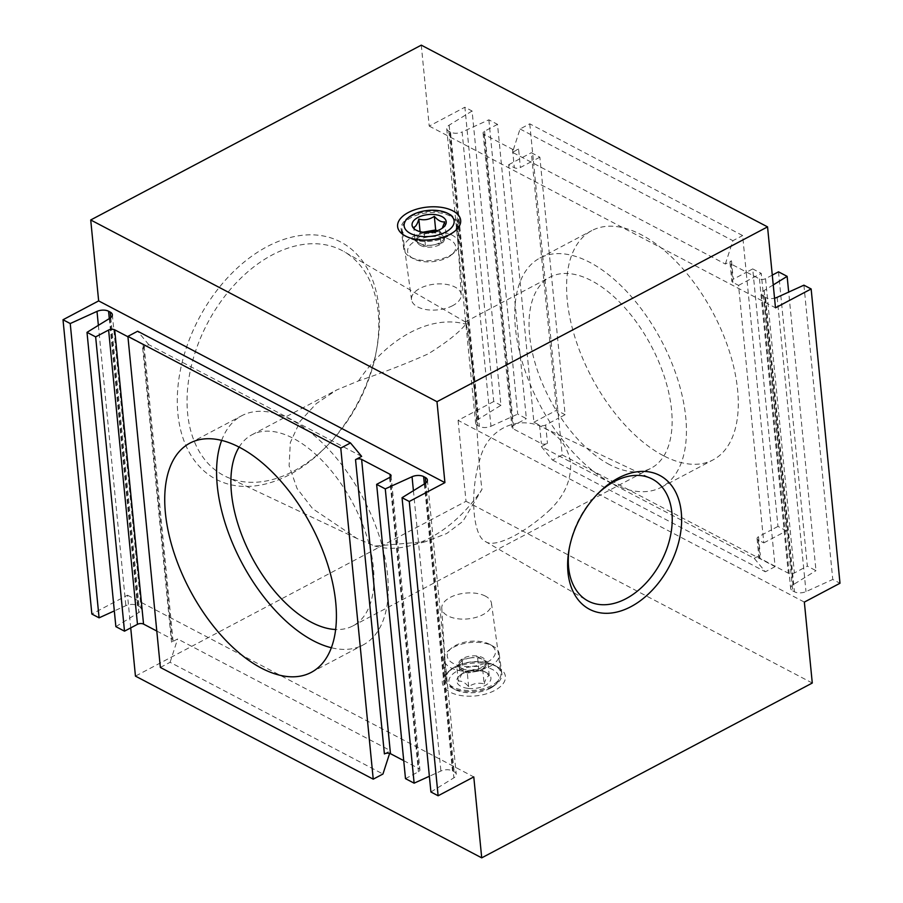 <?xml version="1.0" encoding="UTF-8"?>
<svg xmlns="http://www.w3.org/2000/svg" width="903" height="903" viewBox="0 0 903 903"><rect width="100%" height="100%" fill="white"/><g stroke="black" fill="none" stroke-linecap="round" stroke-linejoin="round"><path stroke-width="0.68" stroke-dasharray="4.51 3.39" d="M430.912 791.987L453.87 777.833A8.646 4.481 174.4 0 0 456.263 774.322A8.646 4.481 174.4 0 0 454.13 771.738L452.471 770.857A8.646 4.481 174.4 0 0 440.901 771.027L429.365 776.264M403.72 760.642L418.857 768.588A4.323 2.246 174.4 0 1 419.918 769.875A4.323 2.246 174.4 0 1 418.45 771.783L405.492 778.646M384.396 753.915L390.502 750.675L389.633 753.362M156.795 631.05L171.931 638.985A4.323 2.246 174.4 0 1 172.992 640.283A4.323 2.246 174.4 0 1 171.525 642.191L177.643 638.963L390.502 750.675M115.866 626.637L138.825 612.494A8.646 4.481 174.4 0 0 141.218 608.972A8.646 4.481 174.4 0 0 139.096 606.387L137.437 605.518A8.646 4.481 174.4 0 0 125.856 605.676L114.32 610.913M130.721 627.89L127.515 595.19L91.858 614.04M127.515 595.19L473.782 776.919M361.651 456.387L148.781 344.675L142.674 347.903A4.323 2.246 -5.6 0 0 144.13 345.996A4.323 2.246 -5.6 0 0 143.069 344.698L127.944 336.763M778.499 271.826L807.35 566.113L815.996 570.651L788.68 292.087M803.918 285.167L832.769 579.455L839.993 583.248M488.873 119.828L517.724 414.116L526.37 418.642L497.508 124.354L488.873 119.828L462.099 131.973L490.95 426.261A8.646 4.481 174.4 0 1 479.38 426.43L477.721 425.561A8.646 4.481 174.4 0 1 475.599 422.976A8.646 4.481 174.4 0 1 477.98 419.455L500.951 405.3L472.088 111.013L464.876 107.231L493.727 401.519L500.951 405.3M773.239 284.919L764.175 290.506A8.646 4.481 -5.6 0 0 761.782 294.028A8.646 4.481 -5.6 0 0 763.904 296.613L792.766 590.901A8.646 4.481 174.4 0 1 790.644 588.316A8.646 4.481 174.4 0 1 793.026 584.805L815.996 570.651M529.768 123.835L533.38 160.621L520.41 167.484A4.323 2.246 174.4 0 1 514.326 167.71L508.66 164.73L533.899 422.232L539.576 425.211A4.323 2.246 -5.6 0 0 545.66 424.986L558.618 418.123L562.23 454.92L775.101 566.632L771.489 529.847L758.531 536.698A4.323 2.246 -5.6 0 0 757.064 538.617A4.323 2.246 -5.6 0 0 758.125 539.904L763.803 542.884L738.552 285.382L732.875 282.402A4.323 2.246 174.4 0 1 731.814 281.115A4.323 2.246 174.4 0 1 733.281 279.196L746.239 272.345L742.638 235.559L529.768 123.835L520.049 128.982L512.498 152.325L725.357 264.037L731.475 260.809A4.323 2.246 -5.6 0 0 730.008 262.717A4.323 2.246 -5.6 0 0 731.069 264.015L759.457 278.903A4.323 2.246 -5.6 0 0 765.53 278.677L772.279 275.11M512.498 152.325L518.604 149.085L520.41 167.484M497.508 124.354L484.55 131.217A4.323 2.246 -5.6 0 0 483.082 133.125A4.323 2.246 -5.6 0 0 484.143 134.412L512.532 149.311A4.323 2.246 -5.6 0 0 518.604 149.085M472.088 111.013L449.13 125.167A8.646 4.481 -5.6 0 0 446.737 128.677A8.646 4.481 -5.6 0 0 448.87 131.262L450.529 132.143A8.646 4.481 -5.6 0 0 462.099 131.973M421.283 45.15L429.218 126.081L464.876 107.231M429.218 126.081L775.485 307.81M763.904 296.613L765.563 297.482A8.646 4.481 -5.6 0 0 774.548 298.182M792.766 590.901L794.426 591.77A8.646 4.481 174.4 0 0 805.995 591.612L832.769 579.455M493.727 401.519L458.081 420.369L804.347 602.098M490.95 426.261L517.724 414.116M775.101 566.632L765.372 571.78L754.219 558.325L541.348 446.613L547.466 443.373A4.323 2.246 174.4 0 1 541.382 443.599L513.006 428.711A4.323 2.246 174.4 0 1 511.945 427.412A4.323 2.246 174.4 0 1 513.401 425.505L526.37 418.642M754.219 558.325L760.326 555.097A4.323 2.246 174.4 0 0 758.87 557.004A4.323 2.246 174.4 0 0 759.931 558.302L788.308 573.191A4.323 2.246 174.4 0 0 794.392 572.965L807.35 566.113M609.593 464.627A108.078 57.273 62.1 0 1 536.337 367.126A108.078 57.273 62.1 0 1 550.051 277.119A108.078 57.273 62.1 0 1 651.21 345.883A108.078 57.273 62.1 0 1 651.108 468.194A108.078 57.273 62.1 0 1 609.593 464.627M239.126 447.087A108.078 57.273 62.1 0 1 251.892 434.806A108.078 57.273 62.1 0 1 353.05 503.569A108.078 57.273 62.1 0 1 352.949 625.881A108.078 57.273 62.1 0 1 335.611 629.515M358.559 380.885A120.562 80.898 117.7 0 1 465.801 324.177C465.158 314.639 467.325 328.455 472.325 365.613C476.502 404.928 477.315 455.507 481.999 489.347L462.878 521.358L446.703 533.515L425.584 541.665L374.756 546.055L356.899 538.448L312.619 508.66L297.064 488.489L289.107 465.734L290.314 442.538L300.101 421.295L316.253 403.641L336.65 389.972L358.559 380.885C383.662 372.42 406.881 363.424 428.214 353.874C446.511 342.497 459.04 332.597 465.801 324.177L465.327 321.942L344.088 251.655A127.086 85.277 117.7 0 0 217.86 305.857A127.086 85.277 117.7 0 0 226.01 476.637A127.086 85.277 117.7 0 0 326.118 446.771A127.086 85.277 117.7 0 0 376.382 351.007A127.086 85.277 117.7 0 0 378.199 312.641A127.086 85.277 117.7 0 0 344.088 251.655M548.911 510.771C563.991 496.661 571.238 480.825 570.628 463.262C568.168 447.03 559.296 435.246 544.035 427.909C518.717 414.579 487.947 428.406 480.283 458.193C469.312 491.604 472.709 536.122 485.396 541.495C494.788 548.561 524.259 533.334 548.911 510.771M725.357 264.037L732.909 240.695L742.638 235.559M541.348 446.613L552.512 460.056L562.23 454.92M160.362 667.441L170.091 662.305L382.951 774.018M170.091 662.305L177.643 638.963M148.781 344.675L137.628 331.22M552.512 460.056L765.372 571.78M520.049 128.982L732.909 240.695M378.842 307.505A134.016 89.928 117.7 0 0 255.346 253.698A134.016 89.928 117.7 0 0 183.354 439.14A134.016 89.928 117.7 0 0 323.929 448.949A134.016 89.928 117.7 0 0 376.923 347.96A134.016 89.928 117.7 0 0 378.842 307.505M458.081 420.369L466.016 501.3L135.45 676.121M663.254 455.597A129.693 68.73 62.1 0 1 575.346 338.602A129.693 68.73 62.1 0 1 591.804 230.592A129.693 68.73 62.1 0 1 713.189 313.104A129.693 68.73 62.1 0 1 713.065 459.887A129.693 68.73 62.1 0 1 663.254 455.597M777.968 526.415L771.489 529.847L746.239 272.345L752.718 268.913L777.968 526.415L786.49 530.885L761.24 273.383L752.718 268.913M539.859 157.201L533.38 160.621L558.618 418.123L565.109 414.703L539.859 157.201L531.336 152.731L556.587 410.233L565.109 414.703M497.621 667.012A31.684 16.435 -5.6 0 0 447.82 672.114A31.684 16.435 -5.6 0 0 453.769 693.73A31.684 16.435 -5.6 0 0 496.334 689.553A31.684 16.435 -5.6 0 0 497.959 667.193A31.684 16.435 -5.6 0 0 497.621 667.012M812.282 683.029L466.016 501.3M611.399 483.015A129.693 68.73 62.1 0 1 523.492 366.02A129.693 68.73 62.1 0 1 539.949 258.01A129.693 68.73 62.1 0 1 661.335 340.533A129.693 68.73 62.1 0 1 661.21 487.304A129.693 68.73 62.1 0 1 611.399 483.015M221.664 440.371A129.693 68.73 62.1 0 1 241.79 415.696A129.693 68.73 62.1 0 1 363.175 498.208A129.693 68.73 62.1 0 1 363.051 644.99A129.693 68.73 62.1 0 1 331.322 647.733M508.66 164.73L531.336 152.731M533.899 422.232L556.587 410.233M763.803 542.884L786.49 530.885M738.552 285.382L761.24 273.383M494.167 665.127A27.541 14.29 -5.6 0 0 450.879 669.563A27.541 14.29 -5.6 0 0 446.082 678.469A27.541 14.29 -5.6 0 0 474.91 690.276A27.541 14.29 -5.6 0 0 500.905 673.096A27.541 14.29 -5.6 0 0 494.472 665.297A27.541 14.29 -5.6 0 0 494.167 665.127M485.374 596.104A24.979 12.958 -5.6 0 0 457.516 594.558A24.979 12.958 -5.6 0 0 441.77 608.193A24.979 12.958 -5.6 0 0 467.912 618.894A24.979 12.958 -5.6 0 0 491.48 603.317A24.979 12.958 -5.6 0 0 485.374 596.104M447.572 236.439A27.541 14.29 174.4 0 1 408.528 237.703A27.541 14.29 174.4 0 1 402.095 229.904A27.541 14.29 174.4 0 1 428.09 212.724A27.541 14.29 174.4 0 1 456.918 224.531A27.541 14.29 174.4 0 1 452.121 233.437A27.541 14.29 174.4 0 1 447.572 236.439M452.753 305.609A24.979 12.958 174.4 0 1 426.871 309.695A24.979 12.958 174.4 0 1 411.52 299.683A24.979 12.958 174.4 0 1 435.088 284.106A24.979 12.958 174.4 0 1 461.23 294.807A24.979 12.958 174.4 0 1 452.753 305.609M374.756 546.055A120.562 80.898 117.7 0 0 409.939 545.773A120.562 80.898 117.7 0 0 481.999 489.347M597.865 493.648A68.899 46.234 117.7 0 0 596.827 494.663A68.899 46.234 117.7 0 0 569.579 546.586A68.899 46.234 117.7 0 0 569.341 548.008M443.238 227.466L439.648 230.005C434.761 233.245 429.602 234.148 424.162 232.714L418.981 231.71L413.755 227.251L415.087 240.853L425.494 246.316L440.98 243.596L446.071 235.423L437.142 230.739M410.741 216.46A28.444 14.753 174.4 0 1 451.048 215.151A28.444 14.753 174.4 0 1 457.753 223.763A28.444 14.753 174.4 0 1 430.855 240.943A28.444 14.753 174.4 0 1 401.135 229.317A28.444 14.753 174.4 0 1 406.034 219.564A28.444 14.753 174.4 0 1 410.741 216.46M413.168 236.609A27.722 14.38 174.4 0 1 442.368 232.139A27.722 14.38 174.4 0 1 458.972 243.72A27.722 14.38 174.4 0 1 454.153 252.682A27.722 14.38 174.4 0 1 410.278 256.983A27.722 14.38 174.4 0 1 403.81 249.126A27.722 14.38 174.4 0 1 413.168 236.609M415.798 240.841A24.167 12.54 174.4 0 1 447.662 238.629A24.167 12.54 174.4 0 1 451.534 254.872A24.167 12.54 174.4 0 1 413.281 258.619A24.167 12.54 174.4 0 1 415.798 240.841M424.162 232.714L425.494 246.316M439.648 230.005L440.98 243.596M444.739 221.833L446.071 235.423M420.076 231.642L420.177 232.681L415.087 240.853M422.954 232.195L420.177 232.681M424.083 232.319A13.726 7.122 -5.6 0 0 417.626 236.767A13.726 7.122 -5.6 0 0 416.915 239.476A13.726 7.122 -5.6 0 0 420.29 243.584A13.726 7.122 -5.6 0 0 433.237 244.961A13.726 7.122 -5.6 0 0 443.531 239.509A13.726 7.122 -5.6 0 0 444.242 236.8A13.726 7.122 -5.6 0 0 440.867 232.703A13.726 7.122 -5.6 0 0 435.822 231.168M420.471 245.424A13.726 7.122 174.4 0 1 417.096 241.315A13.726 7.122 174.4 0 1 425.618 233.73A13.726 7.122 174.4 0 1 441.048 234.532A13.726 7.122 174.4 0 1 444.423 238.64A13.726 7.122 174.4 0 1 435.901 246.237A13.726 7.122 174.4 0 1 420.471 245.424M484.155 683.921C485.611 678.864 487.304 676.144 489.245 675.749L484.019 671.29L478.838 670.286C473.488 668.83 468.33 669.733 463.352 672.995L461.907 673.751L458.261 681.167C461.489 680.636 464.955 682.454 468.668 686.63C473.556 683.379 478.714 682.476 484.155 683.921L482.823 670.319L467.336 673.028L456.929 667.577L462.02 659.404L477.506 656.684L487.913 662.147L482.823 670.319M468.352 688.425A17.157 8.895 -5.6 0 0 487.992 683.594A17.157 8.895 -5.6 0 0 486.909 672.87A17.157 8.895 -5.6 0 0 486.728 672.769A17.157 8.895 -5.6 0 0 459.762 675.534A17.157 8.895 -5.6 0 0 468.352 688.425M490.352 688.233A25.115 13.026 -5.6 0 0 494.505 685.49A25.115 13.026 -5.6 0 0 489.798 668.355A25.115 13.026 -5.6 0 0 456.06 671.663A25.115 13.026 -5.6 0 0 454.762 689.384A25.115 13.026 -5.6 0 0 490.352 688.233M492.259 686.54A28.444 14.753 -5.6 0 0 496.966 683.436A28.444 14.753 -5.6 0 0 501.865 673.683A28.444 14.753 -5.6 0 0 472.145 662.057A28.444 14.753 -5.6 0 0 445.247 679.237A28.444 14.753 -5.6 0 0 451.951 687.849A28.444 14.753 -5.6 0 0 492.259 686.54M489.832 666.391A27.722 14.38 -5.6 0 0 499.19 653.874A27.722 14.38 -5.6 0 0 492.722 646.017A27.722 14.38 -5.6 0 0 448.847 650.318A27.722 14.38 -5.6 0 0 444.028 659.28A27.722 14.38 -5.6 0 0 460.632 670.861A27.722 14.38 -5.6 0 0 489.832 666.391M487.202 662.159A24.167 12.54 -5.6 0 0 489.719 644.381A24.167 12.54 -5.6 0 0 451.466 648.128A24.167 12.54 -5.6 0 0 455.338 664.371A24.167 12.54 -5.6 0 0 487.202 662.159M458.261 681.167L456.929 667.577M468.668 686.63L467.336 673.028M463.352 672.995L462.02 659.404M478.838 670.286L477.506 656.684M489.245 675.749L487.913 662.147M469.763 658.039A13.726 7.122 174.4 0 1 482.71 659.416A13.726 7.122 174.4 0 1 486.085 663.524A13.726 7.122 174.4 0 1 485.374 666.233A13.726 7.122 174.4 0 1 475.08 671.674A13.726 7.122 174.4 0 1 462.133 670.297A13.726 7.122 174.4 0 1 458.758 666.2A13.726 7.122 174.4 0 1 459.469 663.491A13.726 7.122 174.4 0 1 469.763 658.039M461.952 668.468A13.726 7.122 -5.6 0 0 477.382 669.27A13.726 7.122 -5.6 0 0 485.904 661.685A13.726 7.122 -5.6 0 0 482.529 657.576A13.726 7.122 -5.6 0 0 467.099 656.763A13.726 7.122 -5.6 0 0 458.577 664.36A13.726 7.122 -5.6 0 0 461.952 668.468M758.125 539.904L759.931 558.302M758.531 536.698L760.326 555.097M731.475 260.809L733.281 279.196M731.069 264.015L732.875 282.402M759.457 278.903L788.308 573.191M539.576 425.211L541.382 443.599M484.143 134.412L513.006 428.711M512.532 149.311L514.326 167.71M545.66 424.986L547.466 443.373M389.599 477.495L418.45 771.783M390.265 477.055L418.857 768.588M765.53 278.677L794.392 572.965M484.55 131.217L513.401 425.505M143.069 344.698L171.931 638.985M142.674 347.903L171.525 642.191M449.13 125.167L477.98 419.455M450.529 132.143L479.38 426.43M448.87 131.262L477.721 425.561M764.175 290.506L793.026 584.805M765.563 297.482L794.426 591.77M777.144 297.324L805.995 591.612M98.371 325.351L125.856 605.676M109.297 318.612L137.437 605.518M110.776 317.63L139.096 606.387M109.974 318.195L138.825 612.494M425.02 483.545L453.87 777.833M425.821 482.981L454.13 771.738M424.342 483.952L452.471 770.857M413.416 490.69L440.901 771.027M352.949 625.881L651.108 468.194M251.892 434.806L336.65 389.983M465.293 321.942L550.051 277.119M757.064 538.617L758.87 557.004M730.008 262.717L731.814 281.115M391.055 475.588L419.918 769.875M483.082 133.125L511.945 427.412M144.13 345.996L172.992 640.283M661.21 487.304L713.065 459.887M539.949 258.01L591.804 230.592M311.196 672.408L363.051 644.99M189.935 443.113L241.79 415.696M450.879 669.563L447.82 672.114M494.472 665.297L497.959 667.193M441.77 608.193L446.082 678.469M491.48 603.317L500.905 673.096M452.121 233.437L455.18 230.886M408.528 237.703L405.041 235.807M461.23 294.807L456.918 224.531M411.52 299.683L402.095 229.904M425.584 541.665L409.939 545.773M356.899 538.448L226.01 476.637M376.382 351.007L376.923 347.96M326.118 446.771L323.929 448.949M485.396 541.495L587.085 600.45M544.035 427.909L651.108 478.477M569.579 546.586L569.059 549.509M596.827 494.663L598.937 492.564M446.737 128.677L475.599 422.976M761.782 294.028L790.644 588.316M112.356 314.684L141.218 608.972M427.401 480.024L456.263 774.322M418.981 231.71L416.091 230.13M458.972 243.72L457.753 223.763M403.81 249.126L401.135 229.317M451.534 254.872L454.153 252.682M413.281 258.619L410.278 256.983M416.915 239.476L417.096 241.315M444.242 236.8L444.423 238.64M461.907 673.751L459.762 675.534M484.019 671.29L486.909 672.87M494.505 685.49L496.966 683.436M454.762 689.384L451.951 687.849M444.028 659.28L445.247 679.237M499.19 653.874L501.865 673.683M451.466 648.128L448.847 650.318M489.719 644.381L492.722 646.017M486.085 663.524L485.904 661.685M458.758 666.2L458.577 664.36"/><path stroke-width="1.35" d="M811.142 288.96L839.993 583.248L804.347 602.098L812.282 683.029L481.717 857.85L473.782 776.919L438.124 795.769L430.912 791.987L402.049 497.7L409.273 501.481L444.919 482.631L436.984 401.7L767.55 226.879L775.485 307.81L811.142 288.96L803.918 285.167L777.144 297.324A8.646 4.481 -5.6 0 1 774.548 298.182M438.124 795.769L409.273 501.481M385.276 488.884L414.127 783.172L405.492 778.646L376.63 484.358L385.276 488.884L412.05 476.739L413.416 490.69M115.866 626.637L87.004 332.349L95.65 336.887L124.501 631.174L115.866 626.637M70.231 323.545L99.082 617.833L91.858 614.04L63.007 319.752L70.231 323.545L97.005 311.388L98.371 325.351M429.365 776.264L414.127 783.172M376.63 484.358L389.599 477.495A4.323 2.246 -5.6 0 0 391.055 475.588A4.323 2.246 -5.6 0 0 389.994 474.289L361.618 459.401A4.323 2.246 -5.6 0 0 355.534 459.627L384.396 753.915A4.323 2.246 174.4 0 1 390.468 753.689L403.72 760.642M124.501 631.174L137.47 624.323A4.323 2.246 174.4 0 1 143.543 624.097L156.795 631.05M114.32 610.913L99.082 617.833M402.049 497.7L425.02 483.545A8.646 4.481 -5.6 0 0 427.401 480.024A8.646 4.481 -5.6 0 0 425.279 477.439L425.821 482.981M63.007 319.752L98.653 300.902L444.919 482.631M87.004 332.349L109.974 318.195A8.646 4.481 -5.6 0 0 112.356 314.684A8.646 4.481 -5.6 0 0 110.234 312.099L108.574 311.23A8.646 4.481 -5.6 0 0 97.005 311.388M127.944 336.763L114.692 329.809A4.323 2.246 -5.6 0 0 108.608 330.035L95.65 336.887M355.534 459.627L361.651 456.387L350.488 442.944L137.628 331.22L127.899 336.367L340.77 448.08L373.232 779.165L160.362 667.441L127.899 336.367M425.279 477.439L423.62 476.57A8.646 4.481 -5.6 0 0 412.05 476.739M788.68 292.087L787.134 276.363L778.499 271.826L772.279 275.11M773.239 284.919L787.134 276.363M335.611 629.515A108.078 57.273 62.1 0 1 311.433 622.302A108.078 57.273 62.1 0 1 243.641 539.768A108.078 57.273 62.1 0 1 239.126 447.087M681.291 512.407A75.57 50.703 117.7 0 0 598.937 492.564A75.57 50.703 117.7 0 0 569.059 549.509A75.57 50.703 117.7 0 0 621.399 610.767A75.57 50.703 117.7 0 0 681.291 512.407M389.633 753.362L382.951 774.018L373.232 779.165M481.717 857.85L135.45 676.121L130.721 627.89M98.653 300.902L90.718 219.971L421.283 45.15L767.55 226.879M261.385 668.118A129.693 68.73 62.1 0 1 173.489 551.135A129.693 68.73 62.1 0 1 189.935 443.113A129.693 68.73 62.1 0 1 311.321 525.636A129.693 68.73 62.1 0 1 311.196 672.408A129.693 68.73 62.1 0 1 261.385 668.118M340.77 448.08L350.488 442.944M449.942 234.34A31.684 16.435 174.4 0 1 405.041 235.807A31.684 16.435 174.4 0 1 406.666 213.447A31.684 16.435 174.4 0 1 449.231 209.27A31.684 16.435 174.4 0 1 455.18 230.886A31.684 16.435 174.4 0 1 449.942 234.34M436.984 401.7L90.718 219.971M331.322 647.733A129.693 68.73 62.1 0 1 313.239 640.701A129.693 68.73 62.1 0 1 221.664 440.371M569.341 548.008A68.899 46.234 117.7 0 0 587.085 600.45A68.899 46.234 117.7 0 0 644.934 584.196A68.899 46.234 117.7 0 0 671.911 512.746A68.899 46.234 117.7 0 0 651.108 478.477A68.899 46.234 117.7 0 0 597.865 493.648M413.755 227.251C415.662 226.901 417.355 224.181 418.845 219.079C424.184 220.535 429.354 219.632 434.332 216.37C438.023 220.535 441.488 222.352 444.739 221.833L442.56 227.398M412.366 226.36A17.157 8.895 174.4 0 1 421.588 215.952A17.157 8.895 174.4 0 1 441.996 216.618A17.157 8.895 174.4 0 1 443.238 227.466A17.157 8.895 174.4 0 1 416.091 230.13A17.157 8.895 174.4 0 1 412.366 226.36M412.648 214.767A25.115 13.026 174.4 0 1 448.238 213.616A25.115 13.026 174.4 0 1 446.94 231.337A25.115 13.026 174.4 0 1 413.202 234.645A25.115 13.026 174.4 0 1 408.495 217.51A25.115 13.026 174.4 0 1 412.648 214.767M434.332 216.37L435.664 229.972L422.954 232.195M437.142 230.739L435.664 229.972M418.845 219.079L420.076 231.642M435.822 231.168A13.726 7.122 -5.6 0 0 427.92 231.326A13.726 7.122 -5.6 0 0 424.083 232.319M389.994 474.289L390.265 477.055M361.618 459.401L390.468 753.689M108.608 330.035L137.47 624.323M114.692 329.809L143.543 624.097M108.574 311.23L109.297 318.612M110.234 312.099L110.776 317.63M423.62 476.57L424.342 483.952M408.495 217.51L406.034 219.564M448.238 213.616L451.048 215.151"/></g></svg>
